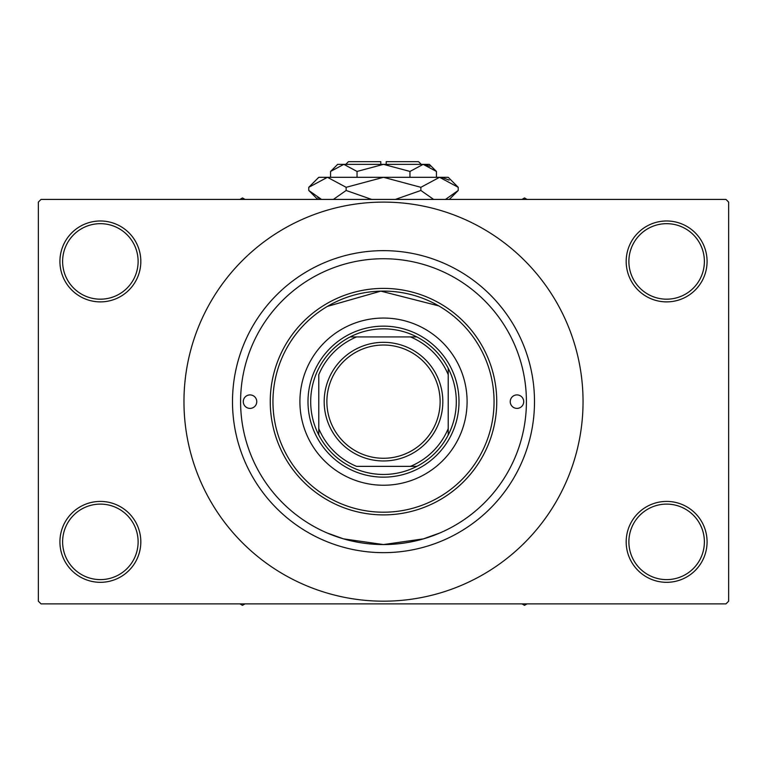 <?xml version="1.0" encoding="UTF-8"?>
<svg xmlns="http://www.w3.org/2000/svg" width="767" height="767" viewBox="0 0 767 767"><rect width="100%" height="100%" fill="white"/><g stroke="black" fill="none" stroke-linecap="round" stroke-linejoin="round"><path stroke-width="1.15" d="M626.179 541.866A40.45 40.45 0 0 1 666.628 501.417A40.45 40.45 0 0 1 707.078 541.866A40.45 40.45 0 0 1 666.628 582.316A40.45 40.45 0 0 1 626.179 541.866M704.384 541.866A37.746 37.746 0 0 0 666.628 504.111A37.746 37.746 0 0 0 628.882 541.866A37.746 37.746 0 0 0 666.628 579.612A37.746 37.746 0 0 0 704.384 541.866M59.922 541.866A40.45 40.45 0 0 1 100.372 501.417A40.45 40.45 0 0 1 140.821 541.866A40.45 40.45 0 0 1 100.372 582.316A40.45 40.45 0 0 1 59.922 541.866M138.118 541.866A37.746 37.746 0 0 0 100.372 504.111A37.746 37.746 0 0 0 62.616 541.866A37.746 37.746 0 0 0 100.372 579.612A37.746 37.746 0 0 0 138.118 541.866M59.922 261.432A40.45 40.45 0 0 1 100.372 220.982A40.45 40.45 0 0 1 140.821 261.432A40.45 40.45 0 0 1 100.372 301.882A40.45 40.45 0 0 1 59.922 261.432M138.118 261.432A37.746 37.746 0 0 0 100.372 223.676A37.746 37.746 0 0 0 62.616 261.432A37.746 37.746 0 0 0 100.372 299.178A37.746 37.746 0 0 0 138.118 261.432M626.179 261.432A40.45 40.45 0 0 1 666.628 220.982A40.45 40.45 0 0 1 707.078 261.432A40.45 40.45 0 0 1 666.628 301.882A40.45 40.45 0 0 1 626.179 261.432M704.384 261.432A37.746 37.746 0 0 0 666.628 223.676A37.746 37.746 0 0 0 628.882 261.432A37.746 37.746 0 0 0 666.628 299.178A37.746 37.746 0 0 0 704.384 261.432M327.394 306.388L380.835 291.124L438.743 305.889M440.018 532.912L423.47 538.856L383.49 544.56L343.511 538.856L327.394 533.084M232.497 401.649A151.003 151.003 0 0 1 383.5 250.646A151.003 151.003 0 0 1 534.503 401.649A151.003 151.003 0 0 1 383.5 552.652A151.003 151.003 0 0 1 232.497 401.649M326.982 270.387L331.334 268.594M183.965 401.649A199.535 199.535 0 0 0 383.5 601.184A199.535 199.535 0 0 0 583.045 401.649A199.535 199.535 0 0 0 383.5 202.105A199.535 199.535 0 0 0 183.965 401.649M725.956 603.888L41.044 603.888L38.35 601.184L38.35 202.105L41.044 199.41L725.956 199.41L728.65 202.105L728.65 601.184L725.956 603.888M243.283 401.649A6.74 6.74 0 0 0 250.023 408.389A6.74 6.74 0 0 0 256.763 401.649A6.74 6.74 0 0 0 250.023 394.909A6.74 6.74 0 0 0 243.283 401.649M510.237 401.649A6.74 6.74 0 0 0 516.977 408.389A6.74 6.74 0 0 0 523.717 401.649A6.74 6.74 0 0 0 516.977 394.909A6.74 6.74 0 0 0 510.237 401.649M299.907 401.649A83.593 83.593 0 0 0 383.5 485.243A83.593 83.593 0 0 0 467.093 401.649A83.593 83.593 0 0 0 383.5 318.056A83.593 83.593 0 0 0 299.907 401.649M494.053 401.649A110.553 110.553 0 0 0 383.5 291.096A110.553 110.553 0 0 0 272.947 401.649A110.553 110.553 0 0 0 383.5 512.203A110.553 110.553 0 0 0 494.053 401.649M270.252 401.649A113.248 113.248 0 0 1 383.5 288.392A113.248 113.248 0 0 1 496.748 401.649A113.248 113.248 0 0 1 383.5 514.897A113.248 113.248 0 0 1 270.252 401.649M526.411 401.649A142.911 142.911 0 0 0 383.5 258.738A142.911 142.911 0 0 0 240.589 401.649A142.911 142.911 0 0 0 383.5 544.56A142.911 142.911 0 0 0 526.411 401.649M522.001 603.888L524.523 605.336L527.044 603.888M410.46 466.365A70.104 70.104 0 0 0 448.216 428.609L448.216 374.68A70.113 70.113 0 0 0 410.47 336.934L356.54 336.934A70.104 70.104 0 0 0 318.784 374.68L318.784 428.609A70.104 70.104 0 0 0 356.54 466.365L416.855 466.365A72.807 72.807 0 0 0 448.216 435.004L448.216 428.609L448.216 435.004A72.807 72.807 0 0 0 448.216 368.294L448.216 374.68L448.216 368.294A72.807 72.807 0 0 0 416.855 336.934L410.47 336.934L416.855 336.934A72.807 72.807 0 0 0 350.145 336.934L356.54 336.934L350.145 336.934A72.807 72.807 0 0 0 318.784 435.004L318.784 428.609L318.784 435.004A72.807 72.807 0 0 0 416.855 466.365L410.47 466.365M383.5 477.151A75.502 75.502 0 0 1 307.998 401.649A75.502 75.502 0 0 1 383.5 326.148A75.502 75.502 0 0 1 459.002 401.649A75.502 75.502 0 0 1 383.5 477.151M442.827 401.649A59.327 59.327 0 0 1 383.5 460.967A59.327 59.327 0 0 1 324.182 401.649A59.327 59.327 0 0 1 383.5 342.322A59.327 59.327 0 0 1 442.827 401.649A59.327 59.327 0 0 0 383.5 342.322A59.327 59.327 0 0 0 324.182 401.649M239.956 603.888L242.477 605.336L244.999 603.888M527.044 199.41L524.523 197.953L522.001 199.41M244.999 199.41L242.477 197.953L239.956 199.41M345.754 164.359L348.448 161.664L380.806 161.664L380.806 164.359M436.433 171.444L429.338 164.359L337.662 164.359L330.567 171.444L343.798 164.359L357.038 171.444L383.5 164.359L409.962 171.444L423.202 164.359L436.433 171.444L436.433 177.302M409.962 171.444L409.962 177.302M429.971 166.314L425.023 164.502L429.961 166.314M330.567 171.444L330.567 177.302M357.038 171.444L357.038 177.302M317.854 197.704L321.526 199.41L308.775 190.475L308.775 187.311L318.784 177.302L448.216 177.302L458.225 187.311L458.225 190.475L445.474 199.41M308.775 187.311L327.451 177.302L346.138 187.311L383.5 177.302L420.862 187.311L439.549 177.302L458.225 187.311M420.862 187.311L420.862 190.475L395.36 199.41M433.623 199.41L420.862 190.475M449.146 180.092L442.128 177.503L449.117 180.072M327.451 177.302L324.872 177.503L327.451 177.302M346.138 187.311L346.138 190.475L333.386 199.41M371.64 199.41L346.138 190.475M386.194 164.359L386.194 161.664L418.552 161.664L421.256 164.359M326.876 401.649A56.624 56.624 0 0 0 383.5 458.273A56.624 56.624 0 0 0 440.124 401.649A56.624 56.624 0 0 0 383.5 345.025A56.624 56.624 0 0 0 326.876 401.649M317.711 199.41L308.775 190.475M449.299 199.41L458.225 190.475"/></g></svg>
